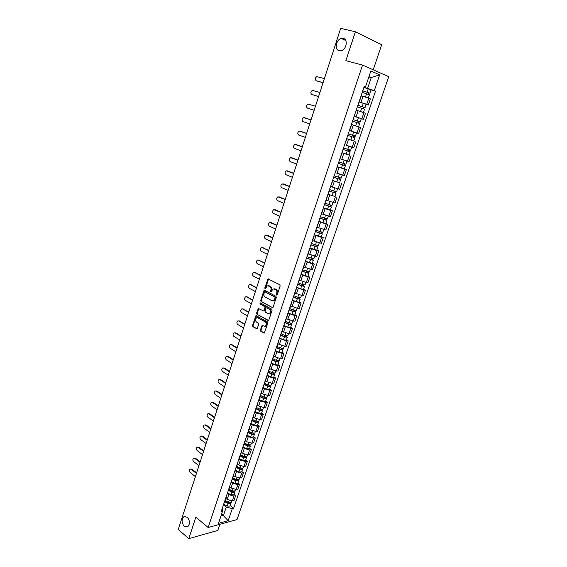<?xml version="1.0" encoding="UTF-8"?>
<svg xmlns="http://www.w3.org/2000/svg" width="567" height="567" viewBox="0 0 567 567"><rect width="100%" height="100%" fill="white"/><g stroke="black" fill="none" stroke-linecap="round" stroke-linejoin="round"><path stroke-width="0.85" d="M276.597 295.088L277.228 294.748L280.155 285.91L279.793 284.747L268 278.851L264.739 288.093L265.328 288.901L267.248 285.825L269.75 286.335C270.906 287.136 271.281 288.362 270.877 290.028L270.502 291.162L271.104 291.977L273.025 288.901L275.576 289.411C276.746 290.219 277.128 291.459 276.717 293.132L276.597 295.088M187.252 517.161L183.807 516.757C181.383 519.634 181.532 522.831 184.261 526.339L187.755 526.75C190.165 523.837 190.002 520.641 187.252 517.161M343.233 38.414L341.341 38.443C335.99 39.463 334.218 49.783 339.222 50.732L341.214 50.704C346.536 49.634 348.251 39.286 343.233 38.414M260.352 330.114L260.7 331.277L264.321 333.091L267.858 323.041L267.504 321.872L255.965 315.599L252.499 325.55L252.839 326.705L257.035 328.86L258.729 324.324L258.389 323.169L256.553 322.113C255.143 320.631 255.164 319.186 256.617 317.775L257.964 317.803L265.221 321.936C266.653 323.41 266.639 324.863 265.186 326.301L262.06 325.564L260.352 330.114L260.933 330.107L261.281 331.27L264.371 333.063L263.797 333.077M208.153 527.523L195.849 517.154L188.783 538.65L178.265 529.436L340.689 28.35L355.374 31.766L345.87 60.683L362.54 65.077L208.153 527.523L237.027 519.578L388.735 76.68L362.54 65.077M272.188 307.718L273.088 307.236L276.313 297.498L275.959 296.335L264.732 290.325L263.846 290.814L260.7 300.446L261.047 301.594L272.699 307.732M260.409 302.92L271.713 309.157L272.068 310.319L268.871 319.986L267.978 320.447L268.503 320.454M267.978 320.447L256.929 314.196L256.589 313.048L258.297 308.483L263.768 311L265.037 307.789L264.69 306.634L260.026 304.054L260.055 302.913M373.228 69.812L381.683 44.758L355.374 31.766M188.783 538.65L217.813 530.436L219.89 524.298M359.031 101.847L366.714 104.349L368.791 98.219L361.321 95.795M368.791 98.219L370.379 98.835L368.309 104.945L366.183 104.307M366.714 104.349L368.309 104.945M354.247 116.086L356.317 109.927M360.782 118.46L363.433 119.304L365.488 113.244L356.459 110.239M354.191 116.242L363.433 119.304M349.612 130.587L358.599 133.536L360.64 127.532L351.434 124.449M349.378 130.552L356.501 132.898L349.605 130.608L351.653 124.527L358.571 126.802L351.646 124.556M353.121 140.772L346.635 138.695M344.552 144.897L346.82 138.901M346.94 145.471L353.808 147.654L355.835 141.7M349.003 155.011L341.901 152.778M339.768 159.121L342.021 153.147M340.129 158.788L349.059 161.659L351.065 155.748M337.23 166.648L346.338 169.682L337.202 166.755M335.019 173.226L337.266 167.286M335.444 172.708L344.346 175.543L346.338 169.682M339.626 182.723L332.538 180.611M330.313 187.216L332.553 181.298M330.795 186.522L339.668 189.314L341.646 183.502M334.991 196.402L327.917 194.346M325.649 201.087L327.875 195.197M326.188 200.215L335.033 202.972L336.989 197.21M330.391 209.974L332.375 210.804L330.738 210.506L323.332 207.983M321.617 213.802L330.433 216.523L332.375 210.804M325.834 223.441L327.797 224.291L326.16 224.029L318.782 221.499M316.429 228.487L318.633 222.654M317.081 227.282L325.876 229.961L327.797 224.291M313.92 235.95L313.799 236.311M321.312 236.793L323.261 237.665L321.617 237.438L314.274 234.908M312.58 240.649L321.347 243.293L323.261 237.665M309.405 249.381L309.27 249.785M316.825 250.04L318.753 250.94L317.102 250.749L309.795 248.211M308.122 253.903L316.861 256.518L318.753 250.94M304.926 262.698L304.77 263.145M312.374 263.18L314.288 264.102L312.63 263.946L305.358 261.408M303.692 267.057L312.41 269.637L314.288 264.102M300.482 275.909L300.312 276.398M307.959 276.214L309.858 277.157L308.193 277.036L300.949 274.499M299.305 280.105L306.329 282.543L307.987 282.649L309.858 277.157M296.073 289.014L295.889 289.539M303.572 289.149L305.457 290.113L303.792 290.028L296.584 287.483M294.946 293.054L301.942 295.492L303.607 295.563L305.457 290.113M291.7 302.013L291.502 302.58M299.227 301.977L301.098 302.969L299.426 302.913L292.253 300.368M290.623 305.897L297.59 308.335L299.263 308.37L301.098 302.969M287.356 314.912L287.15 315.521M294.918 314.713L296.768 315.72L295.095 315.699L287.951 313.147M286.342 318.64L293.274 321.071L294.946 321.085L296.768 315.72M283.053 327.705L282.834 328.35M290.637 327.343L292.473 328.371L290.793 328.378L283.684 325.834M282.082 331.277L288.986 333.715L290.665 333.694L292.473 328.371M278.787 340.398L278.553 341.086M286.392 339.874L288.213 340.923L286.533 340.965L279.453 338.414M277.865 343.822L284.733 346.26L286.42 346.203L288.213 340.923M274.548 352.993L274.3 353.716M282.182 352.305L283.989 353.376L282.295 353.447L276.873 351.866L275.25 350.895M273.677 356.267L280.516 358.705L282.21 358.613L283.989 353.376M270.346 365.481L270.09 366.247M278 364.645L279.793 365.729L278.099 365.835L272.699 364.269L271.083 363.284M269.523 368.614L276.335 371.052L278.028 370.931L279.793 365.729M266.171 377.884L265.902 378.678M273.854 376.892L275.633 377.998L273.932 378.132L268.545 376.58L266.951 375.574M264.144 383.909L264.498 383.547M265.399 380.868L266.802 381.754L272.181 383.306L273.882 383.157L275.633 377.998M262.032 390.181L261.756 391.017M269.736 389.04L271.501 390.16L269.8 390.33L264.428 388.792L262.847 387.771M260.012 396.205L260.366 395.823M261.309 393.03L262.698 393.93L268.063 395.461L269.764 395.284L271.501 390.16M257.928 402.386L257.638 403.257M265.654 401.096L267.404 402.237L265.696 402.435L260.345 400.912L258.772 399.877M255.901 408.41L256.27 408.006M257.248 405.093L258.63 406.007L263.974 407.524L265.675 407.319L267.404 402.237M253.853 414.498L253.548 415.405M261.6 413.059L263.336 414.222L261.628 414.449L256.291 412.939L254.732 411.89M251.833 420.516L252.202 420.09M253.222 417.064L254.59 417.999L259.913 419.502L261.621 419.261L263.336 414.222M249.813 426.519L249.494 427.454M257.581 424.931L259.296 426.115L257.588 426.363L252.272 424.874L250.727 423.804M247.793 432.529L248.162 432.089M249.218 428.95L250.579 429.892L255.887 431.381L257.602 431.118L259.296 426.115M245.802 438.44L245.476 439.418M253.591 436.718L255.292 437.915L253.577 438.192L248.275 436.718L246.744 435.633M243.782 444.45L244.157 443.989M245.256 440.743L246.595 441.7L251.89 443.174L253.605 442.877L255.292 437.915M241.818 450.276L241.478 451.282M249.629 448.412L251.316 449.624L249.6 449.936L244.313 448.469L242.796 447.37M239.798 456.279L240.188 455.804M241.315 452.445L242.648 453.416L247.928 454.876L249.643 454.557L251.316 449.624M237.871 462.02L237.516 463.062M245.695 460.021L247.375 461.247L245.653 461.588L240.387 460.135L238.877 459.022M235.851 468.016L236.241 467.527L239.692 469.27L242.534 469.356L242.13 468.491M237.403 464.061L238.728 465.046L243.987 466.492L245.709 466.138L247.375 461.247M233.944 473.679L233.583 474.749M241.79 471.538L243.456 472.786L241.733 473.154L236.482 471.716L234.986 470.589M231.931 479.668L232.328 479.158M233.526 475.585L234.837 476.592L240.082 478.016L241.811 477.641L243.456 472.786M230.053 485.246L229.685 486.351M237.92 482.971L239.572 484.239L237.842 484.629L232.612 483.204L231.123 482.063M228.04 491.235L228.444 490.703M229.678 487.032L230.982 488.045L236.205 489.456L237.934 489.059L239.572 484.239M226.19 496.727L225.808 497.861M234.079 494.325L235.709 495.601L233.98 496.019L228.763 494.615L227.296 493.453M224.178 502.709L224.589 502.164M225.857 498.386L227.147 499.414L232.357 500.817L234.086 500.385L235.709 495.601M220.967 515.977L223.49 515.311L226.29 507.011L232.286 508.62L228.182 520.712L218.479 523.362L222.604 511.115L221.229 511.469L364.191 86.517L365.453 87.027L364.042 86.971M363.915 87.339L367.607 88.388L371.257 77.573L368.968 76.595M368.855 76.921L371.257 77.573L379.663 74.837L374.298 90.628L367.607 88.388M365.453 87.027L370.861 70.974L379.663 74.837M232.286 508.62L233.625 508.273L375.51 91.124L374.298 90.628M221.69 513.844L228.182 520.712M222.491 507.734L222.604 511.115M226.29 507.011L223.49 504.765M371.08 89.862L375.51 91.124M230.259 505.587L233.625 508.273M343.078 38.379L342.829 39.144M277.057 295.024L277.298 293.16C277.71 291.488 277.327 290.247 276.157 289.439L275.576 289.411M274.194 288.752L276.157 289.439M268.404 285.683L270.331 286.37C271.487 287.164 271.862 288.397 271.458 290.063L271.21 291.899M268.567 278.9L265.434 288.823M264.803 290.361L261.288 300.467L261.635 301.616L272.734 307.711M275.13 297.937L274.882 297.122L265.037 291.835L264.031 293.366C263.627 295.017 264.002 296.243 265.143 297.051L271.855 300.687L273.492 300.701L275.13 297.937L275.711 297.958L275.463 297.143L274.882 297.122M265.299 291.849L275.463 297.143M272.918 300.886L274.074 300.723L275.314 299.156L274.733 299.135M275.711 297.958L275.314 299.156M268.531 320.433L256.929 314.196M258.843 308.526L257.17 313.055L257.517 314.203M263.839 311L264.725 310.532L265.625 307.803L265.278 306.648L260.026 304.054M260.544 302.998L260.614 304.068M267.936 313.601L269.325 313.622C270.806 312.169 270.828 310.709 269.382 309.228L266.788 307.796L265.902 308.264L265.002 311L265.356 312.162L267.936 313.601M268.914 313.764L269.906 313.629C271.395 312.183 271.416 310.716 269.97 309.242L269.382 309.228M266.88 307.796L269.97 309.242M262.599 325.593L260.933 330.107M264.81 326.443L265.774 326.294C267.22 324.863 267.234 323.41 265.81 321.936L265.221 321.936M257.574 317.648L265.81 321.936M256.511 315.635L253.088 325.55L253.428 326.698L257.085 328.825M362.221 92.378L369.415 94.774L368.309 98.034M362.731 90.855L368.784 92.811L368.33 92.712L367.841 94.15M324.402 78.607L316.861 76.63C314.983 77.977 314.77 79.337 316.216 80.705L323.07 82.711M362.752 90.798L369.953 93.194L369.004 92.981L368.529 94.391M363.879 87.438L371.087 89.841L369.953 93.194M323.048 82.768L316.733 80.904M368.359 92.627L369.004 92.981M357.359 106.83L364.531 109.204L363.412 112.493M356.466 110.218L358.344 110.82M361.661 108.205L360.541 111.522L362.915 112.323M357.876 105.299L363.894 107.255L363.447 107.142L362.944 108.623M319.901 92.478L312.389 90.408C310.56 91.748 310.362 93.101 311.793 94.455L318.583 96.546M357.883 105.264L365.063 107.638L364.127 107.39L363.631 108.857M359.003 101.932L366.183 104.314L365.063 107.638M318.576 96.581L312.389 94.668M363.468 107.085L364.127 107.39M352.539 121.161L359.684 123.514L358.571 126.802M354.169 116.306L358.457 117.688L357.338 120.998L353.064 119.602L359.046 121.579L358.613 121.444L358.096 122.975M315.443 106.235L307.959 104.08C306.173 105.412 305.982 106.752 307.399 108.099L314.132 110.274L307.399 108.099M357.338 120.998L360.208 121.962L359.294 121.678L358.776 123.202M358.457 117.688L361.321 118.666L360.208 121.962M358.613 121.43L359.294 121.678M354.871 137.703L347.755 135.371L354.871 137.703L353.773 140.963L346.657 138.631M353.801 135.662L353.284 137.193M304.323 117.645L311.021 119.878L303.565 117.645C301.821 118.964 301.644 120.289 303.04 121.629L309.724 123.89M348.273 133.826L355.396 136.165L356.501 132.898M354.488 135.882L353.971 137.391M343.028 149.433L350.108 151.779L349.01 155.011L341.929 152.7M343.014 149.468L350.108 151.779M349.024 149.787L348.521 151.283M306.627 133.429L299.206 131.105C297.505 132.409 297.342 133.727 298.717 135.052L305.344 137.398M343.531 147.937L350.626 150.255L351.717 147.03M348.549 146.01L351.334 146.91M300.595 131.289L306.641 133.394M349.704 150L349.222 151.432M338.329 163.388L345.381 165.741L344.289 168.945M338.315 163.445L345.381 165.741M344.289 163.792L343.793 165.252M302.275 146.86L294.883 144.45C293.224 145.747 293.068 147.059 294.429 148.377L300.999 150.801M338.825 161.928L345.891 164.224L346.954 161.085M296.215 144.606L302.296 146.803M344.97 164.005L344.509 165.358M333.672 177.23L340.689 179.583L339.612 182.758L332.581 180.49M333.651 177.308L340.689 179.583M339.59 177.684L339.109 179.115M297.951 160.192L290.595 157.697C288.972 158.987 288.83 160.284 290.176 161.595L296.69 164.097M334.154 175.798L341.199 178.081L342.234 175.019M291.877 157.817L297.98 160.107M340.271 177.889L339.831 179.172M329.058 190.959L336.04 193.312L334.969 196.465L327.96 194.212M329.023 191.058L336.04 193.312M334.927 191.469L334.459 192.858M293.671 173.417L286.335 170.844C284.754 172.113 284.627 173.403 285.952 174.707L292.409 177.294M329.526 189.562L336.543 191.823L337.556 188.839M287.568 170.936L293.699 173.311M335.607 191.66L335.196 192.872M324.473 204.574L331.426 206.934L330.37 210.052M324.437 204.694L331.426 206.934M323.381 207.82L330.363 210.059M330.306 205.134L329.845 206.494M289.411 186.536L282.118 183.885C280.573 185.147 280.452 186.423 281.764 187.72L288.164 190.384M324.934 203.213L331.929 205.445M283.294 183.956L289.453 186.408M330.986 205.325L330.596 206.459M319.93 218.082L326.847 220.443L325.798 223.547L318.838 221.321M319.887 218.217L326.847 220.443M325.72 218.692L325.274 220.017M285.194 199.556L277.929 196.827C276.42 198.074 276.313 199.343 277.603 200.633L283.954 203.376M320.383 216.75L327.343 218.975L328.307 216.14M279.056 196.877L285.244 199.407M326.401 218.876L326.039 219.939M315.422 231.478L322.311 233.845L321.269 236.907M315.372 231.634L322.311 233.845M314.338 234.717L321.269 236.921M321.17 232.137L320.738 233.434M281.005 212.476L273.776 209.67C272.302 210.903 272.203 212.164 273.478 213.447L279.779 216.268M315.862 230.181L322.807 232.378M274.846 209.705L281.062 212.306M321.85 232.314L321.51 233.313M310.957 244.774L317.811 247.134L316.776 250.189L309.865 247.999M310.893 244.944L317.811 247.134M316.662 245.476L316.237 246.737M276.852 225.297L269.651 222.406C268.219 223.639 268.127 224.886 269.382 226.162L275.633 229.054M311.382 243.498L318.293 245.688L319.207 243.002M270.672 222.434L276.916 225.099M317.336 245.646L317.024 246.574M306.52 257.957L313.338 260.317L312.318 263.35L305.436 261.181M306.456 258.148L313.338 260.317M312.19 258.708L311.772 259.934M272.727 238.02L265.562 235.057C264.158 236.269 264.08 237.516 265.321 238.785L271.515 241.748M306.938 256.716L313.827 258.885L314.713 256.27M267.234 235.163L272.798 237.8M312.864 258.871L312.566 259.736M302.119 271.033L308.909 273.4L307.895 276.384M302.048 271.246L308.909 273.4M301.034 274.251L307.895 276.405M307.746 271.827L307.342 273.032M268.638 250.642L262.471 247.623L261.507 247.602C260.14 248.807 260.062 250.04 261.288 251.309L267.433 254.342M302.523 269.821L309.398 271.962M262.45 247.609L268.708 250.401M308.42 271.99L308.15 272.784M297.753 284.01L302.041 285.747L303.77 285.733L304.514 286.378L303.508 289.354L300.645 288.844L296.669 287.221M297.675 284.237L301.651 285.853L304.514 286.378M303.345 284.854L302.948 286.023M264.576 263.166L258.467 260.076L257.482 260.055C256.142 261.252 256.078 262.478 257.29 263.733L263.386 266.844M298.15 282.827L302.126 284.443L304.996 284.953M258.41 260.055L264.654 262.911M304.018 285.003L303.77 285.733M293.423 296.881L297.689 298.639L299.419 298.582L300.156 299.248L299.156 302.19M293.337 297.129L297.292 298.759L300.156 299.248M292.345 300.092L296.293 301.722L299.149 302.204M298.972 297.767L298.589 298.908M260.544 275.605L254.484 272.443L253.484 272.415C252.18 273.599 252.124 274.818 253.314 276.072L259.36 279.248M293.812 295.733L297.767 297.356L300.63 297.831M254.399 272.401L260.636 275.321M299.645 297.916L299.419 298.582M289.127 309.653L293.366 311.425L295.109 311.326L295.825 312.02L294.84 314.933M289.035 309.922L292.969 311.567L295.825 312.02M288.05 312.856L291.97 314.508L294.833 314.954M294.642 310.581L294.266 311.694M256.546 287.944L250.536 284.712L249.523 284.684C248.247 285.853 248.197 287.065 249.374 288.312L255.37 291.558M289.503 308.533L293.437 310.177L296.307 310.617M250.423 284.655L256.638 287.639M295.308 310.73L295.109 311.326M284.861 322.325L289.078 324.118L290.828 323.977L291.537 324.693L290.559 327.584M284.769 322.609L288.674 324.267L291.537 324.693M283.791 325.522L287.689 327.187L290.552 327.606M290.339 323.296L289.978 324.381M252.577 300.184L246.61 296.888L245.589 296.853C244.342 298.015 244.299 299.22 245.461 300.46L251.408 303.784M285.229 321.227L289.142 322.892L292.005 323.296M246.475 296.825L252.676 299.865M291.013 323.438L290.828 323.977M280.637 334.899L284.825 336.706L286.583 336.522L287.278 337.266L286.307 340.129M280.53 335.196L284.414 336.876L287.278 337.266M279.559 338.088L283.436 339.768L286.3 340.157M286.073 335.912L285.718 336.961M248.637 312.339L242.719 308.98L241.684 308.937C240.465 310.092 240.429 311.283 241.577 312.523L247.481 315.911M280.991 333.828L284.882 335.508L287.745 335.877M242.556 308.902L248.743 312.006M286.739 336.047L286.583 336.522M276.441 347.373L280.601 349.194L282.366 348.974L283.046 349.747L282.09 352.582M276.335 347.691L280.19 349.378L283.046 349.747M275.364 350.555L279.219 352.249L282.082 352.61M281.842 348.429L281.494 349.449M244.724 324.402L238.856 320.972L237.814 320.936C236.616 322.07 236.588 323.261 237.722 324.494L243.576 327.946M276.887 346.373L280.651 348.025L283.514 348.365M238.664 320.887L244.838 324.048M282.508 348.556L282.366 348.974M272.273 359.747L276.413 361.59L277.787 361.746L277.461 361.37L278.184 361.328L278.858 362.122L277.901 364.935M272.16 360.08L276.001 361.789L278.858 362.122M271.203 362.93L275.038 364.638L277.894 364.964M277.639 360.846L277.306 361.845M240.84 336.38L235.022 332.886L233.965 332.836C232.803 333.963 232.775 335.147 233.895 336.38L239.706 339.895M272.805 358.819L276.455 360.442L279.318 360.754M234.809 332.779L235.752 332.872L240.968 336.004M278.305 360.966L278.184 361.328M268.141 372.03L272.259 373.887L273.627 374.029L273.315 373.639L274.038 373.582L274.697 374.404L273.748 377.197M268.021 372.377L271.841 374.1L274.697 374.404M267.071 375.205L270.884 376.927L273.741 377.225M273.471 373.171L273.145 374.135M236.992 348.266L231.216 344.708L230.152 344.651C229.011 345.771 228.997 346.947 230.096 348.173L235.858 351.753M268.673 371.137L272.295 372.767L275.158 373.043M230.975 344.587L231.946 344.686L237.119 347.869M264.045 384.22L268.134 386.092L269.509 386.219L269.197 385.815L269.92 385.751L270.565 386.595L269.63 389.366M263.917 384.582L267.716 386.318L270.565 386.595M262.975 387.389L266.766 389.125L269.623 389.394M269.339 385.397L269.02 386.34M233.165 360.059L227.438 356.437L226.368 356.381C225.248 357.493 225.241 358.656 226.332 359.882L232.045 363.525M264.562 383.349L268.163 384.993L271.026 385.241M227.176 356.317L228.175 356.402L233.299 359.648M259.977 396.312L264.045 398.197L265.413 398.317L265.108 397.899L265.838 397.821L266.469 398.686L265.54 401.436M259.842 396.694L263.62 398.445L266.469 398.686M258.906 399.473L262.677 401.23L265.526 401.464M265.236 397.531L264.924 398.445M229.373 371.768L223.689 368.089L222.604 368.026C221.513 369.124 221.506 370.279 222.59 371.505L228.26 375.205M260.487 395.468L264.066 397.127L266.915 397.375L267.56 395.483M223.405 367.955L224.426 368.04L229.515 371.335M256.008 408.346L259.984 410.217L261.352 410.317L261.054 409.891L261.777 409.799L262.408 410.692L261.479 413.414M255.802 408.715L259.551 410.473L262.408 410.692M254.874 411.472L258.623 413.237L261.472 413.449M261.16 409.572L260.863 410.458M225.602 383.391L219.961 379.649L218.876 379.585C217.806 380.67 217.806 381.825 218.869 383.044L224.497 386.807M256.44 407.496L259.998 409.168L262.854 409.353M219.656 379.507L220.698 379.592L225.751 382.945M252.095 420.303L255.958 422.139L257.319 422.231L257.028 421.791L257.758 421.692L258.368 422.599L257.446 425.335L254.597 425.158L250.869 423.379M251.791 420.636L255.519 422.415L258.368 422.599M257.12 421.515L256.83 422.38M221.86 394.937L216.268 391.131L215.169 391.06C214.128 392.137 214.135 393.278 215.184 394.497L220.761 398.317M252.421 419.438L255.958 421.118L258.821 421.274M215.942 390.975L217.005 391.06L222.016 394.462M248.148 432.139L251.954 433.975L253.321 434.053L253.031 433.599L253.761 433.486L254.363 434.421L253.456 437.1M247.85 432.493L251.521 434.265L254.363 434.421M246.893 435.194L250.6 436.987L253.449 437.136M253.109 433.372L252.825 434.209M218.146 406.39L212.597 402.527L211.498 402.45C210.477 403.513 210.485 404.654 211.519 405.873L217.062 409.75M248.438 431.281L251.954 432.975L254.81 433.103M212.256 402.357L213.334 402.45L218.309 405.901M244.2 443.869L247.985 445.719L249.352 445.782L249.069 445.322L249.65 445.223M243.987 444.28L247.545 446.023L250.394 446.151L249.856 445.237M242.952 446.916L246.631 448.724L249.494 448.816M249.133 445.145L248.856 445.953M214.461 417.759L208.954 413.839L207.848 413.754C206.849 414.817 206.863 415.951 207.883 417.163L213.383 421.097M244.483 443.04L247.977 444.741L250.834 444.847M208.592 413.662L209.698 413.754L214.624 417.255M240.28 455.514L244.051 457.378L245.412 457.427L245.135 456.959L245.532 456.882M240.117 455.967L243.604 457.689L246.447 457.796L245.986 456.91M239.033 458.554L242.697 460.369L245.554 460.432M245.178 456.825L244.916 457.604M210.804 429.049L205.339 425.073L204.226 424.988C203.248 426.03 203.262 427.157 204.276 428.368L209.726 432.366M240.557 454.706L244.03 456.421L246.886 456.499M204.97 424.881L206.076 424.974L210.974 428.532M236.396 467.073L240.139 468.944L241.499 468.98L241.478 468.455M235.149 470.107L238.792 471.935L241.648 471.971M241.258 468.413L241.003 469.171M207.168 440.261L201.746 436.229L200.633 436.129C199.669 437.171 199.69 438.291 200.697 439.503L206.105 443.55M236.659 466.287L240.117 468.016L242.974 468.058M201.335 436.023L202.49 436.115L207.345 439.723M232.534 478.541L236.262 480.426L237.623 480.455L237.474 479.937M232.371 479.03L235.808 480.766L238.65 480.823L238.303 479.987M231.293 481.567L234.915 483.41L237.771 483.417M237.367 479.916L237.119 480.653M203.56 451.389L198.181 447.299L197.061 447.2C196.118 448.228 196.147 449.34 197.139 450.552L202.504 454.656M232.789 477.783L236.233 479.519L239.083 479.54M197.741 447.087L198.925 447.179L203.744 450.836M228.707 489.923L232.406 491.823L233.767 491.837L233.512 491.334L233.264 492.05M228.536 490.427L231.953 492.177L234.795 492.206L234.49 491.391M227.466 492.943L231.067 494.8L233.923 494.778M199.981 462.438L194.644 458.292L193.517 458.186C192.596 459.206 192.624 460.312 193.602 461.524L198.932 465.677M228.955 489.186L232.371 490.937L235.227 490.93M194.169 458.072L195.388 458.164L200.165 461.864M224.901 501.228L228.586 503.135L229.947 503.135L229.755 502.688M224.73 501.738L228.125 503.503L230.967 503.503L230.705 502.709M223.667 504.24L227.247 506.104L230.103 506.062M196.423 473.402L191.129 469.207L190.002 469.093C189.095 470.107 189.13 471.212 190.094 472.417L195.381 476.627M225.142 500.512L228.544 502.277L231.393 502.242M190.632 468.973L191.873 469.065L196.614 472.821M236.205 489.456L237.842 484.629M240.082 478.016L241.733 473.154M243.987 466.492L245.653 461.588M247.928 454.876L249.6 449.936M251.89 443.174L253.577 438.192M255.887 431.381L257.588 426.363M259.913 419.502L261.628 414.449M263.974 407.524L265.696 402.435M268.063 395.461L269.8 390.33M272.181 383.306L273.932 378.132M276.335 371.052L278.099 365.835M280.516 358.705L282.295 353.447M284.733 346.26L286.533 340.965M288.986 333.715L290.793 328.378M293.274 321.071L295.095 315.699M297.59 308.335L299.426 302.913M301.942 295.492L303.792 290.028M306.329 282.543L308.193 277.036M310.751 269.495L312.63 263.946M315.209 256.341L317.102 250.749M319.703 243.08L321.617 237.438M324.232 229.713L326.16 224.029M328.796 216.24L330.738 210.506M333.403 202.653L335.359 196.869M338.045 188.953L340.023 183.127M342.723 175.146L344.715 169.264M347.443 161.219L349.449 155.294M352.199 147.179L354.226 141.204M356.997 133.018L359.046 126.994M361.838 118.744L363.901 112.67M232.357 500.817L233.98 496.019M227.147 499.414L228.763 494.615M230.982 488.045L232.612 483.204M234.837 476.592L236.482 471.716M238.728 465.046L240.387 460.135M242.648 453.416L244.313 448.469M246.595 441.7L248.275 436.718M250.579 429.892L252.272 424.874M254.59 417.999L256.291 412.939M258.63 406.007L260.345 400.912M262.698 393.93L264.428 388.792M266.802 381.754L268.545 376.58M270.934 369.486L272.699 364.269M275.101 357.125L276.873 351.866M279.304 344.665L281.09 339.364M283.535 332.106L285.336 326.762M287.802 319.448L289.617 314.061M292.104 306.69L293.933 301.261M296.435 293.826L298.277 288.355M300.801 280.863L302.665 275.349M305.209 267.801L307.08 262.238M309.646 254.626L311.538 249.026M314.118 241.351L316.025 235.702M318.633 227.962L320.553 222.271M323.183 214.468L325.118 208.727M327.769 200.867L329.718 195.076M332.39 187.153L334.353 181.312M337.046 173.318L339.031 167.435M341.752 159.377L343.751 153.437M346.487 145.315L348.507 139.333M351.264 131.14L353.298 125.101M356.083 116.837L358.131 110.756M360.945 102.421L363.008 96.291M277.298 293.16L276.717 293.132M275.215 288.943L274.634 288.915M271.09 291.19L270.502 291.162M271.458 290.063L270.877 290.028M270.331 286.37L269.75 286.335M269.396 285.874L268.815 285.839M265.321 288.121L264.739 288.093M268.177 279.396L267.589 279.361M276.923 294.301L276.342 294.273M261.635 301.616L261.047 301.594M261.288 300.467L260.7 300.446M264.435 290.843L263.846 290.814M265.618 291.863L265.037 291.835M257.17 313.055L256.589 313.048M258.502 308.98L257.921 308.965M264.725 310.532L264.144 310.518M265.625 307.803L265.037 307.789M265.278 306.648L264.69 306.634M267.376 307.81L266.788 307.796M262.28 326.032L261.692 326.032M258.552 317.803L257.964 317.803M257.064 328.846L256.525 328.846M253.428 326.698L252.839 326.705M253.088 325.55L252.499 325.55M256.185 316.081L255.597 316.074M261.281 331.27L260.7 331.277M366.551 93.732L365.432 97.042M368.224 88.785L367.083 92.145M316.918 80.975L316.216 80.705M363.319 103.3L362.193 106.631M312.495 94.71L311.793 94.455M356.813 122.55L355.7 125.846M352.008 136.782L350.902 140.049M353.638 131.962L352.525 135.237M347.238 150.9L346.146 154.139M348.854 146.116L347.755 149.369M300.694 131.317L299.993 131.105M342.511 164.898L341.426 168.108M344.098 160.185L343.021 163.374M296.399 144.656L295.69 144.457M337.819 178.775L336.748 181.964M339.385 174.147L338.329 177.273M292.14 157.888L291.424 157.704M333.169 192.546L332.106 195.707M334.714 187.989L333.672 191.051M287.908 171.014L287.193 170.851M328.555 206.204L327.499 209.336M330.072 201.717L329.058 204.715M283.706 184.041L282.997 183.892M323.984 219.748L322.935 222.859M325.472 215.332L324.48 218.274M279.545 196.969L278.829 196.834M319.441 233.179L318.399 236.269M320.915 228.834L319.937 231.726M275.406 209.797L274.69 209.677M314.94 246.51L313.905 249.572M316.386 242.229L315.429 245.064M271.31 222.533L270.587 222.42M310.475 259.729L309.447 262.762M311.9 255.519L310.964 258.29M306.045 272.84L305.032 275.853M307.442 268.701L306.527 271.416M263.194 247.701L262.471 247.623M301.651 285.853L300.645 288.844M303.026 281.778L302.126 284.443M259.19 260.147L258.467 260.076M297.292 298.759L296.293 301.722M298.646 294.755L297.767 297.356M255.207 272.493L254.484 272.443M292.969 311.567L291.97 314.508M294.294 307.626L293.437 310.177M251.259 284.754L250.536 284.712M288.674 324.267L287.689 327.187M289.985 320.39L289.142 322.892M247.34 296.917L246.61 296.888M284.414 336.876L283.436 339.768M285.704 333.056L284.882 335.508M243.449 308.994L242.719 308.98M280.19 349.378L279.219 352.249M281.459 345.629L280.651 348.025M239.586 320.979L238.856 320.972M276.001 361.789L275.038 364.638M277.249 358.096L276.455 360.442M235.752 332.872L235.022 332.886M271.841 374.1L270.884 376.927M273.067 370.471L272.295 372.767M231.946 344.686L231.216 344.708M267.716 386.318L266.766 389.125M268.921 382.746L268.163 384.993M228.175 356.402L227.438 356.437M263.62 398.445L262.677 401.23M264.803 394.93L264.066 397.127M224.426 368.04L223.689 368.089M259.551 410.473L258.623 413.237M260.721 407.021L259.998 409.168M220.698 379.592L219.961 379.649M255.519 422.415L254.597 425.158M256.667 419.013L255.958 421.118M217.005 391.06L216.268 391.131M251.521 434.265L250.6 436.987M252.648 430.92L251.954 432.975M213.334 402.45L212.597 402.527M247.545 446.023L246.631 448.724M248.658 442.735L247.977 444.741M209.698 413.754L208.954 413.839M243.604 457.689L242.697 460.369M244.696 454.458L244.03 456.421M206.076 424.974L205.339 425.073M239.692 469.27L238.792 471.935M240.762 466.095L240.117 468.016M202.49 436.115L201.746 436.229M235.808 480.766L234.915 483.41M236.864 477.648L236.233 479.519M198.925 447.179L198.181 447.299M231.953 492.177L231.067 494.8M232.994 489.108L232.371 490.937M195.388 458.164L194.644 458.292M229.67 502.667L229.444 503.361M228.125 503.503L227.247 506.104M229.146 500.484L228.544 502.277M191.873 469.065L191.129 469.207M185.487 516.331L183.807 516.757M345.735 40.512L341.341 38.443M224.56 502.242L226.19 497.401M359.365 101.613L361.448 95.412M321.283 214.78L323.233 208.982M312.155 241.918L314.075 236.212M307.64 255.32L309.547 249.664M303.168 268.616L305.06 263.003M298.731 281.806L300.602 276.242M294.33 294.89L296.187 289.368M289.964 307.867L291.807 302.388M285.633 320.738L287.462 315.309M281.331 333.509L283.146 328.123M277.072 346.182L278.872 340.831M272.84 358.755L274.626 353.447M268.645 371.229L270.416 365.963M264.477 383.604L266.235 378.38M260.345 395.879L262.089 390.698M256.249 408.063L257.978 402.924M252.18 420.154L253.896 415.051M248.14 432.153L249.849 427.086M244.136 444.06L245.83 439.028M240.16 455.868L241.84 450.885M236.219 467.598L237.885 462.644M232.3 479.228L233.951 474.317M228.416 490.781L230.053 485.905M268.545 278.886L268 278.851M264.768 290.347L264.243 290.318M274.074 300.723L273.492 300.701M258.8 308.498L258.297 308.483M264.35 311.007L263.768 311M269.906 313.629L269.325 313.622M262.556 325.564L262.06 325.564M265.774 326.294L265.186 326.301M256.461 315.606L255.965 315.599M332.914 202.547L331.922 205.452M323.736 229.628L322.8 232.385M310.255 269.431L309.391 271.983M305.833 282.494L304.989 284.967M301.446 295.442L300.623 297.852M297.087 308.299L296.3 310.638M292.77 321.05L291.998 323.318M288.483 333.694L287.738 335.905M284.237 346.246L283.507 348.386M280.013 358.698L279.311 360.775M275.831 371.052L275.151 373.072M271.678 383.313L271.019 385.269M263.471 407.553L262.847 409.388M259.41 419.537L258.807 421.309M255.384 431.423L254.803 433.138M250.394 446.151L249.48 448.851M251.387 443.224L250.827 444.882M246.447 457.796L245.539 460.468M247.418 454.932L246.879 456.534M242.534 469.356L241.634 472.006M243.484 466.556L242.959 468.101M238.65 480.823L237.757 483.46M239.579 478.087L239.068 479.576M234.795 492.206L233.909 494.821M235.695 489.534L235.213 490.972M230.967 503.503L230.089 506.104M231.846 500.895L231.379 502.277"/></g></svg>
